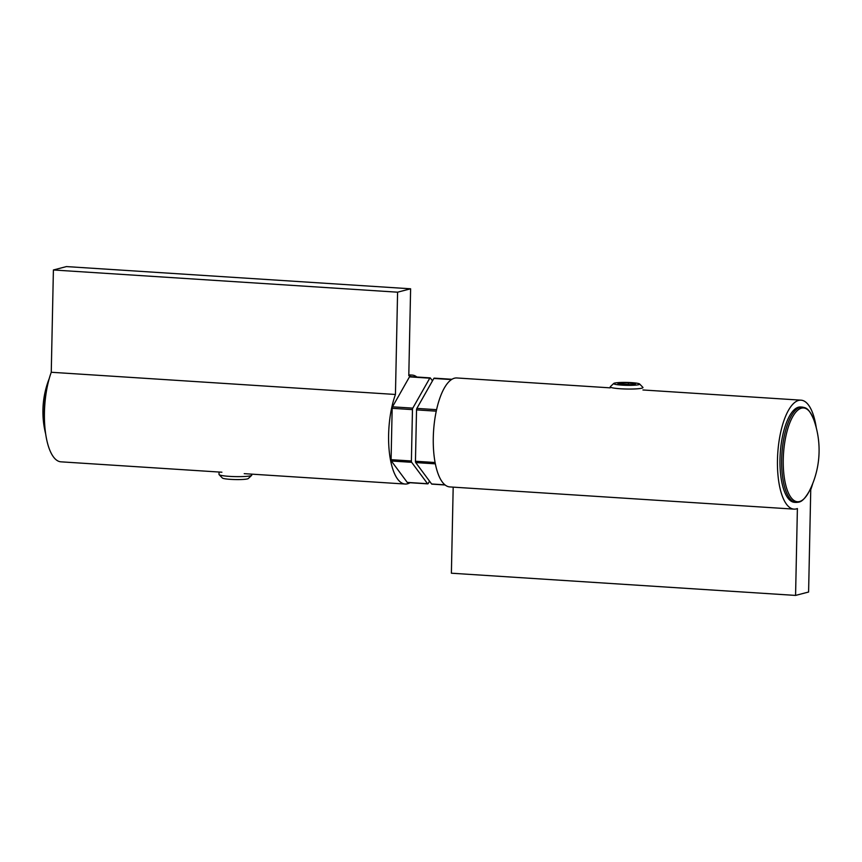 <?xml version="1.0" encoding="UTF-8"?>
<svg xmlns="http://www.w3.org/2000/svg" width="862" height="862" viewBox="0 0 862 862"><rect width="100%" height="100%" fill="white"/><g stroke="black" fill="none" stroke-linecap="round" stroke-linejoin="round"><path stroke-width="1.29" d="M432.088 484.013A1.638 0.593 -86.3 0 1 431.851 484.121A1.638 0.593 -86.3 0 1 431.625 483.981L415.721 462.582A1.638 0.593 -86.3 0 1 415.452 461.245L416.529 409.892A1.638 0.593 -86.3 0 1 416.863 408.405L433.834 378.44A1.638 0.593 -86.3 0 1 434.211 378.138L451.947 379.28M407.726 482.44A1.638 0.593 -86.3 0 1 407.478 482.548A1.638 0.593 -86.3 0 1 407.263 482.408L391.359 461.008A1.638 0.593 -86.3 0 1 391.089 459.672L392.167 408.319A1.638 0.593 -86.3 0 1 392.49 406.832L409.472 376.866A1.638 0.593 -86.3 0 1 409.849 376.565L430.149 377.879A1.638 0.593 93.7 0 0 429.772 378.181L412.801 408.135A1.638 0.593 93.7 0 0 412.467 409.622L411.389 460.987A1.638 0.593 93.7 0 0 411.659 462.312L427.563 483.711A1.638 0.593 93.7 0 0 427.789 483.862A1.638 0.593 93.7 0 0 428.166 483.56L429.524 481.158M432.476 380.842L430.375 378.019A1.638 0.593 93.7 0 0 430.149 377.879M816.325 428.048A54.586 19.804 93.7 0 0 801.035 400.173A54.586 19.804 93.7 0 0 777.75 453.369A54.586 19.804 93.7 0 0 794.01 509.13A54.586 19.804 93.7 0 0 797.393 508.558L795.572 595.416L808.599 592.022L810.743 489.735A54.586 19.804 93.7 0 0 812.758 483.442M453.186 487.138L451.386 573.208L795.572 595.416M794.01 509.13L449.824 486.922A54.586 19.804 -86.3 0 1 433.564 431.162A54.586 19.804 -86.3 0 1 456.849 377.965L610.21 387.857M614.401 384.107A13.027 1.444 -178.8 0 1 613.733 383.45A13.027 1.444 -178.8 0 1 626.706 382.437A13.027 1.444 -178.8 0 1 639.626 383.989A13.027 1.444 -178.8 0 1 629.583 385.346A13.027 1.444 -178.8 0 1 614.401 384.107M613.733 383.45L610.339 386.661A16.378 1.821 1.2 0 0 610.231 386.866A16.378 1.821 1.2 0 0 611.169 387.491A16.378 1.821 1.2 0 0 629.357 389.053A16.378 1.821 1.2 0 0 642.987 387.544A16.378 1.821 1.2 0 0 642.88 387.34L639.626 383.989M633.861 384.711L617.763 384.043L619.498 383.051L628.409 382.879L635.596 383.709L633.861 384.711M628.366 384.808L628.409 382.879M619.466 384.236L619.498 383.051M416.874 377.017A54.586 19.804 93.7 0 0 412.176 375.078A54.586 19.804 93.7 0 0 408.793 375.649L410.614 288.792L397.587 292.186L395.442 394.473A54.586 19.804 93.7 0 0 389.322 451.979A54.586 19.804 93.7 0 0 405.151 484.035A54.586 19.804 93.7 0 0 410.053 482.72M221.9 472.214L60.965 461.827A54.586 19.804 -86.3 0 1 45.136 429.772A54.586 19.804 -86.3 0 1 51.257 372.265L53.401 269.978L66.428 266.584L410.614 288.792M53.401 269.978L397.587 292.186M51.257 372.265L395.442 394.473M219.12 474.66L222.374 478.011A13.027 1.444 1.2 0 0 235.294 479.563A13.027 1.444 1.2 0 0 248.267 478.55L251.661 475.339A16.378 1.821 -178.8 0 1 234.033 476.578A16.378 1.821 -178.8 0 1 219.12 474.66A16.378 1.821 -178.8 0 1 219.013 474.456L219.067 472.031M251.79 474.143L251.769 475.134A16.378 1.821 -178.8 0 1 251.661 475.339M44.759 425.688A46.979 17.046 -86.3 0 1 44.264 410.732A46.979 17.046 -86.3 0 1 47.281 386.639M798.169 407.284A47.766 17.337 93.7 0 0 780.056 456.849A47.766 17.337 93.7 0 0 794.441 502.32L796.132 502.427A47.766 17.337 93.7 0 1 781.737 456.957A47.766 17.337 93.7 0 1 799.861 407.392A47.766 17.337 93.7 0 1 802.285 407.09L800.593 406.983A47.766 17.337 93.7 0 0 798.169 407.284M809.084 491.555A90.413 90.413 0 0 0 813.728 419.535A46.979 17.046 93.7 0 0 801.143 408.254A46.979 17.046 93.7 0 0 783.73 472.829A46.979 17.046 93.7 0 0 809.084 491.555L809.084 491.555C802.36 502.902 799.548 502.05 796.132 502.427M433.834 378.44L451.483 379.582M416.863 408.405L436.581 409.676M416.529 409.892L436.258 411.163M415.452 461.245L435.105 462.517M415.721 462.582L435.364 463.842M431.625 483.981L444.954 484.843M427.563 483.711L407.263 482.408M411.659 462.312L391.359 461.008M411.389 460.987L391.089 459.672M412.467 409.622L392.167 408.319M412.801 408.135L392.49 406.832M429.772 378.181L409.472 376.866M431.851 484.121L445.126 484.983M427.789 483.862L407.478 482.548M801.035 400.173L642.933 389.969M412.176 375.078L408.814 374.862M405.151 484.035L244.215 473.658M49.242 378.558A90.413 90.413 0 0 0 45.675 433.952M813.728 419.535C808.524 407.414 805.625 407.898 802.285 407.09"/></g></svg>
